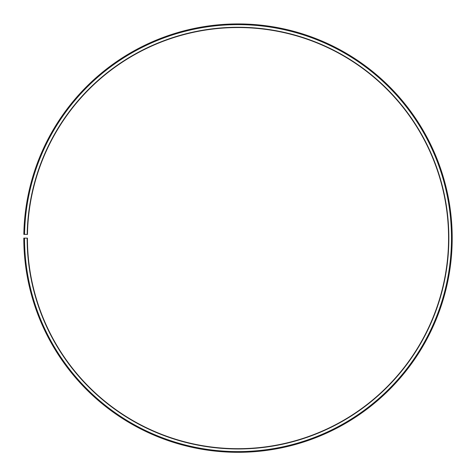 <?xml version="1.0" encoding="UTF-8"?>
<svg xmlns="http://www.w3.org/2000/svg" width="476" height="476" viewBox="0 0 476 476"><rect width="100%" height="100%" fill="white"/><g stroke="black" fill="none" stroke-linecap="round" stroke-linejoin="round"><path stroke-width="0.71" d="M448.57 238.119A210.57 210.57 0 0 0 239.839 27.554A210.57 210.57 0 0 0 27.465 234.442L27.174 234.436A210.862 210.862 0 0 1 239.839 27.263A210.862 210.862 0 0 1 448.862 238.119A210.862 210.862 0 0 1 238 448.975A210.862 210.862 0 0 1 27.138 238.119L27.43 238.119A210.57 210.57 0 0 0 238 448.684A210.57 210.57 0 0 0 448.57 238.119M24.556 234.388L23.83 234.376A214.2 214.2 0 0 1 239.868 23.925A214.2 214.2 0 0 1 452.2 238.119A214.2 214.2 0 0 1 238 452.319A214.2 214.2 0 0 1 23.8 238.119L24.526 238.119A213.474 213.474 0 0 0 238 451.593A213.474 213.474 0 0 0 451.474 238.119A213.474 213.474 0 0 0 239.862 24.651A213.474 213.474 0 0 0 24.556 234.388L27.174 234.436M24.526 238.119L27.138 238.119"/></g></svg>
